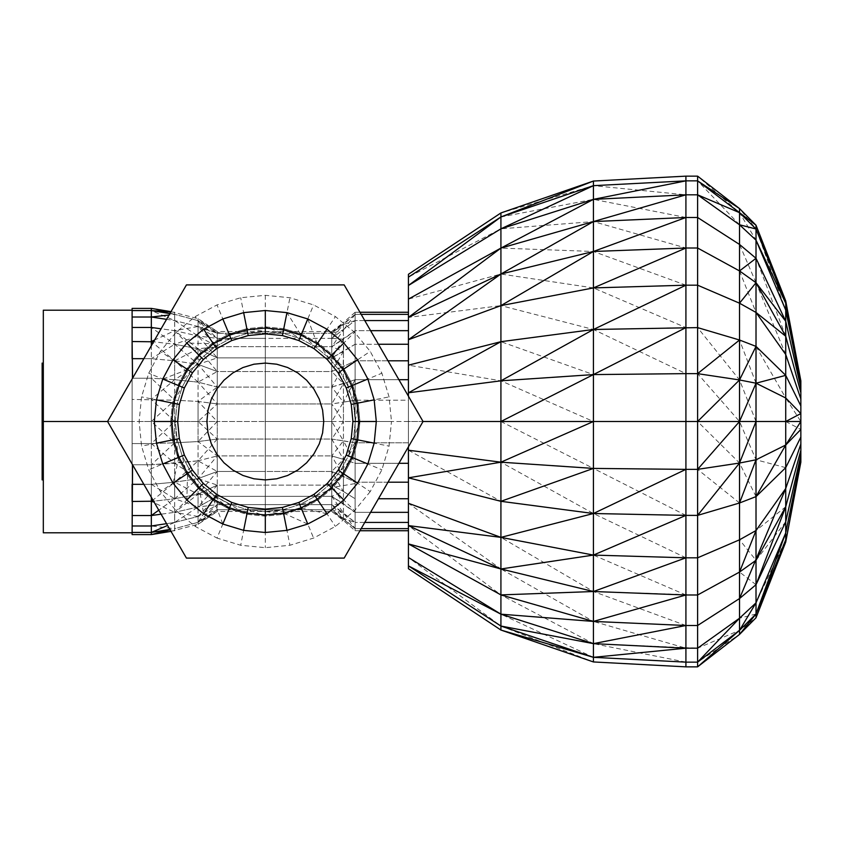 <?xml version="1.0" encoding="UTF-8"?>
<svg xmlns="http://www.w3.org/2000/svg" width="843" height="843" viewBox="0 0 843 843"><rect width="100%" height="100%" fill="white"/><g stroke="black" fill="none" stroke-linecap="round" stroke-linejoin="round"><path stroke-width="0.63" stroke-dasharray="4.21 3.16" d="M43.32 421.5L43.32 310.203L43.32 421.5L43.32 310.203L132.109 310.203L132.109 532.797L43.32 532.797L43.32 421.5L43.32 532.797L43.32 421.5L132.109 421.5L132.109 532.797L132.109 310.203L132.109 421.5L107.577 421.5L186.44 558.098L344.176 558.098L423.038 421.5L344.176 284.902L186.44 284.902L107.577 421.5M171.003 311.647L198.063 318.686L217.273 331.541L217.273 421.5L217.273 338.38L217.273 421.5L217.273 357.885L217.273 421.5L217.273 403.945L198.063 421.5L198.063 401.437L198.063 421.5L217.273 421.5L217.273 387.074L217.273 421.5L265.303 421.5L217.273 421.5L217.273 455.926L217.273 439.055L198.063 441.563L198.063 421.5L217.273 421.5L217.273 511.459L217.273 331.541L217.273 471.479L198.063 478.624L198.063 460.847L151.329 464.778L132.109 464.778L132.109 484.335L132.109 358.665L132.109 378.222L151.329 378.222L151.329 421.5L132.109 421.5L132.109 463.998L132.109 443.566L151.329 443.566L151.329 358.665L151.329 378.222L174.691 379.698L174.691 400.193L132.109 399.434L132.109 443.566L151.329 443.566L151.329 464.778L151.329 443.566L174.691 442.807L174.691 421.5L151.329 421.5L174.691 421.5L174.691 400.193L174.691 421.5L198.063 421.5L174.691 421.5L174.691 463.302L174.691 442.807L151.329 443.566L151.329 421.5L132.109 421.5L132.109 399.434L174.691 400.193L174.691 360.804L174.691 379.698L151.329 378.222L132.562 378.222M139.127 421.5L170.665 421.5L172.488 439.962L177.873 457.717L186.619 474.082L198.39 488.424L212.731 500.184L229.096 508.93L246.841 514.314L265.303 516.137L283.764 514.314L301.52 508.93L317.885 500.184L332.226 488.424L343.997 474.082L352.743 457.717L358.127 439.962L359.94 421.5L358.127 403.038L352.743 385.283L343.997 368.918L332.226 354.576L317.885 342.816L301.52 334.07L283.764 328.686L265.303 326.863L246.841 328.686L229.096 334.07L212.731 342.816L198.39 354.576L186.619 368.918L177.873 385.283L172.488 403.038L170.665 421.5L172.488 439.962L177.873 457.717L186.619 474.082L198.39 488.424L212.731 500.184L229.096 508.93L217.02 538.076L195.207 526.422L176.082 510.721L160.391 491.606L148.726 469.793L141.55 446.116L139.127 421.5L141.55 396.884L148.726 373.207L160.391 351.394L176.082 332.279L195.207 316.578L217.02 304.924L240.687 297.737L265.303 295.313L289.929 297.737L313.596 304.924L335.409 316.578L354.534 332.279L370.225 351.394L381.89 373.207L389.066 396.884L391.489 421.5L359.94 421.5L358.127 403.038L352.743 385.283L343.997 368.918L370.225 351.394M171.003 531.353L198.063 524.314L217.273 511.459L217.273 509.73L198.063 522.344L198.063 516.485L217.273 504.62L217.273 496.306L198.063 506.991L198.063 494.198L217.273 485.115L217.273 333.27L198.063 320.656L217.273 331.541L265.303 331.541L282.858 333.27L299.739 338.38L315.293 346.694L328.918 357.885L340.108 371.521L348.422 387.074L353.544 403.945L348.422 387.074L340.108 371.521L328.918 357.885L315.293 346.694L299.739 338.38L282.858 333.27L265.303 331.541L247.758 333.27L230.877 338.38L215.323 346.694L201.688 357.885L190.507 371.521L182.193 387.074L177.072 403.945L175.344 421.5L177.072 439.055L182.193 455.926L190.507 471.479L201.688 485.115L215.323 496.306L230.877 504.62L247.758 509.73L265.303 511.459L282.858 509.73L299.739 504.62L315.293 496.306L328.918 485.115L340.108 471.479L348.422 455.926L353.544 439.055L355.272 421.5L353.544 439.055L348.422 455.926L340.108 471.479L328.918 485.115L315.293 496.306L299.739 504.62L282.858 509.73L265.303 511.459L247.758 509.73L230.877 504.62L215.323 496.306L201.688 485.115L190.507 471.479L182.193 455.926L177.072 439.055L175.344 421.5L177.072 403.945L182.193 387.074L190.507 371.521L201.688 357.885L215.323 346.694L230.877 338.38L247.758 333.27L265.303 331.541L282.858 333.27L299.739 338.38L315.293 346.694L328.918 357.885L340.108 371.521L348.422 387.074L353.544 403.945L355.272 421.5L353.544 403.945L389.066 396.884M423.038 421.5L355.124 421.5L355.124 400.193L355.124 463.302L355.124 400.193L343.438 402.195L331.752 421.5L331.752 439.055L331.752 387.074L331.752 421.5L343.438 421.5L343.438 402.195L343.438 421.5L355.124 421.5L355.124 312.258L355.124 530.742L355.124 421.5L355.124 442.807L355.124 421.5L265.303 421.5L331.752 421.5L331.752 511.459L331.752 331.541L331.752 439.055L217.273 439.055L198.063 421.5L198.063 460.847L217.273 455.926L198.063 460.847L198.063 441.563L217.273 439.055L217.273 471.479L198.063 494.198L198.063 478.624L198.063 494.198L217.273 485.115L217.273 496.306L198.063 516.485L198.063 506.991L198.063 516.485L217.273 504.62L217.273 509.73L198.063 522.344L198.063 524.314L198.063 522.344L217.273 511.459L265.303 511.459L247.758 509.73L230.877 504.62L229.096 508.93L246.841 514.314L265.303 516.137L283.764 514.314L301.52 508.93L317.885 500.184L332.226 488.424L343.997 474.082L370.225 491.606L381.89 469.793L389.066 446.116L391.489 421.5M370.225 491.606L354.534 510.721L335.409 526.422L313.596 538.076L289.929 545.263L265.303 547.687L240.687 545.263L217.02 538.076M408.434 446.801L408.434 400.193L408.434 442.807L355.124 442.807L355.124 421.5L355.124 530.742L355.124 421.5L355.124 522.428L355.124 421.5L355.124 498.75L355.124 421.5L355.124 442.807L343.438 440.805L343.438 421.5L343.438 520.458L331.752 511.459L265.303 511.459L265.303 516.137L247.758 509.73L246.841 514.314L215.323 496.306L195.207 526.422M246.841 514.314L240.687 545.263M265.303 516.137L265.303 547.687M359.94 421.5L353.544 439.055L358.127 439.962L348.422 455.926L352.743 457.717L340.108 471.479L343.997 474.082L352.743 457.717L358.127 439.962L359.94 421.5L355.272 421.5L353.544 439.055L348.422 455.926L340.108 471.479L328.918 485.115L315.293 496.306L299.739 504.62L282.858 509.73L289.929 545.263M343.997 474.082L328.918 485.115L332.226 488.424L315.293 496.306L317.885 500.184L299.739 504.62L313.596 538.076M317.885 500.184L335.409 526.422M332.226 488.424L354.534 510.721M352.743 457.717L381.89 469.793M358.127 439.962L389.066 446.116M301.52 334.07L283.764 328.686L299.739 338.38L301.52 334.07L315.293 346.694L317.885 342.816L328.918 357.885L332.226 354.576L340.108 371.521L343.997 368.918L332.226 354.576L317.885 342.816L301.52 334.07L313.596 304.924M317.885 342.816L335.409 316.578M265.303 295.313L265.303 326.863L282.858 333.27L289.929 297.737M283.764 328.686L265.303 326.863L246.841 328.686L240.687 297.737M177.072 403.945L172.488 403.038L182.193 387.074L177.873 385.283L190.507 371.521L186.619 368.918L201.688 357.885L198.39 354.576L215.323 346.694L212.731 342.816L230.877 338.38L229.096 334.07L212.731 342.816L198.39 354.576L186.619 368.918L177.873 385.283L172.488 403.038L170.665 421.5L175.344 421.5L177.072 403.945L182.193 387.074L190.507 371.521L201.688 357.885L215.323 346.694L230.877 338.38L247.758 333.27L246.841 328.686L229.096 334.07L217.02 304.924M212.731 342.816L195.207 316.578M198.39 354.576L176.082 332.279M186.619 368.918L160.391 351.394M177.873 385.283L148.726 373.207M172.488 403.038L141.55 396.884M229.096 508.93L201.688 485.115L190.507 471.479L182.193 455.926L177.072 439.055L141.55 446.116M212.731 500.184L201.688 485.115L198.39 488.424L190.507 471.479L186.619 474.082L182.193 455.926L148.726 469.793M186.619 474.082L160.391 491.606M198.39 488.424L176.082 510.721M332.226 354.576L354.534 332.279M343.997 368.918L348.422 387.074L381.89 373.207M222.826 318.96L243.648 312.637L265.303 310.509L286.957 312.637L307.779 318.96L326.968 329.213L343.796 343.017L331.404 355.409L317.231 343.786L331.404 355.409L343.027 369.571L331.404 355.409L317.231 343.786L301.077 335.145L283.543 329.824L265.303 328.032L247.073 329.824L229.538 335.145L213.374 343.786L199.211 355.409L213.374 343.786L199.211 355.409L187.589 369.571L199.211 355.409L213.374 343.786L229.538 335.145L213.374 343.786L203.637 329.213L222.826 318.96L229.538 335.145L247.073 329.824L229.538 335.145L203.637 329.213L186.819 343.017L199.211 355.409L187.589 369.571L178.948 385.736L187.589 369.571L178.948 385.736L173.637 403.27L178.948 385.736L187.589 369.571L173.015 359.835L186.819 343.017L213.374 343.786M326.968 329.213L317.231 343.786L301.077 335.145L317.231 343.786L331.404 355.409L343.027 369.571L351.657 385.736L343.027 369.571L343.796 343.017L357.59 359.835L367.854 379.023L374.166 399.845L376.305 421.5L374.166 443.155L367.854 463.977L357.59 483.165L343.796 499.983L326.968 513.787L307.779 524.04L286.957 530.363L265.303 532.491L243.648 530.363L222.826 524.04L203.637 513.787L186.819 499.983L173.015 483.165L162.762 463.977L178.948 457.264L173.637 439.73L178.948 457.264L187.589 473.429L199.211 487.591L187.589 473.429L178.948 457.264L173.637 439.73L171.835 421.5L173.637 403.27L171.835 421.5L173.637 439.73L171.835 421.5L154.311 421.5L156.45 399.845L173.637 403.27L171.835 421.5L173.637 403.27L178.948 385.736L162.762 379.023L173.015 359.835M213.374 499.214L222.826 524.04L229.538 507.855L247.073 513.176L229.538 507.855L213.374 499.214L229.538 507.855L213.374 499.214L203.637 513.787L199.211 487.591L213.374 499.214L199.211 487.591L187.589 473.429L186.819 499.983L199.211 487.591L213.374 499.214L229.538 507.855L247.073 513.176L265.303 514.968L283.543 513.176L301.077 507.855L317.231 499.214L331.404 487.591L317.231 499.214L331.404 487.591L343.027 473.429L331.404 487.591L343.027 473.429L351.657 457.264L343.027 473.429L351.657 457.264L356.979 439.73L351.657 457.264L343.027 473.429L331.404 487.591L317.231 499.214L301.077 507.855L311.899 502.07M367.854 379.023L351.657 385.736L356.979 403.27L351.657 385.736L356.979 403.27L358.781 421.5L356.979 439.73L358.781 421.5L356.979 403.27L358.781 421.5L356.979 439.73L358.781 421.5L376.305 421.5M286.957 530.363L283.543 513.176L301.077 507.855L283.543 513.176L265.303 514.968L283.543 513.176L265.303 514.968L265.303 532.491M243.648 530.363L247.073 513.176L265.303 514.968L247.073 513.176L229.538 507.855M317.231 343.786L307.779 318.96L301.077 335.145L283.543 329.824L265.303 328.032L247.073 329.824L265.303 328.032L265.303 310.509M243.648 312.637L247.073 329.824L265.303 328.032L283.543 329.824L295.44 333.438M162.762 463.977L156.45 443.155L173.637 439.73L178.948 457.264L187.589 473.429L199.211 487.591M756.013 225.218L756.013 228.99L739.532 208.579L739.532 212.668L697.604 176.145L697.604 421.5L800.85 421.5L800.85 380.836L800.85 462.164L800.85 421.5L800.85 437.064L785.729 467.644L756.013 496.611L739.532 502.986L697.604 515.389L593.419 513.513L500.921 501.311L500.921 537.37L408.434 503.292L408.434 482.196L408.434 568.709L408.434 396.199M800.85 444.092L800.85 421.5L800.85 461.384L800.85 421.5L800.85 459.066L800.85 421.5L800.85 455.315L800.85 421.5L800.85 450.257L800.85 421.5L800.85 444.092L785.729 488.487L756.013 530.553L739.532 539.794L697.604 557.813L685.917 557.813L685.917 327.611L593.419 329.487L500.921 341.689L500.921 380.815L408.434 392.785L408.434 503.292L500.921 568.972L500.921 594.905L408.434 543.904M800.85 383.934L785.729 310.098L756.013 228.99L785.729 303.238L800.85 381.616L785.729 300.919L785.729 397.98L800.85 421.5L800.85 381.616L800.85 437.064M785.729 310.098L756.013 240.16L756.013 228.99L739.532 212.668L697.604 180.855L685.917 180.855L593.419 185.671L500.921 212.952L500.921 216.957L408.434 277.115L408.434 314.355L408.434 274.291L408.434 528.645L408.434 421.5L593.419 421.5L593.419 374.587L500.921 380.815L500.921 462.185L408.434 450.215L500.921 501.311L408.434 477.833M756.013 240.16L756.013 258.295L739.532 244.459L739.532 224.786L756.013 240.16L739.532 212.668L739.532 224.786L697.604 194.817L685.917 194.817L593.419 185.671L500.921 216.957L500.921 228.822L408.434 285.492L408.434 392.785M593.419 181.055L593.419 199.359L500.921 228.822L408.434 277.115L408.434 400.193L408.434 314.355L408.434 320.572L355.124 320.572L355.124 400.193L355.124 314.355L355.124 320.572L331.752 338.38L331.752 387.074L331.752 333.27L331.752 338.38L265.303 338.38L265.303 421.5L265.303 331.541L265.303 511.459L265.303 331.541L265.303 346.694L265.303 338.38L217.273 338.38L198.063 326.515L198.063 401.437L174.691 400.193L151.329 421.5L174.691 442.807L151.329 464.778L151.329 484.335L151.329 464.778L132.562 464.778M408.434 285.492L408.434 421.5L408.434 379.698L355.124 379.698L331.752 387.074L265.303 387.074L265.303 421.5L265.303 346.694L265.303 421.5L265.303 357.885L265.303 403.945L265.303 387.074L217.273 387.074L198.063 382.153L174.691 379.698L151.329 399.434L174.691 421.5L151.329 443.566L174.691 463.302L174.691 482.196L174.691 463.302L151.329 464.778M800.85 387.685L785.729 321.246L756.013 258.295L756.013 282.711L739.532 244.459L697.604 217.494L685.917 217.494L685.917 176.145M685.917 194.817L593.419 199.359L593.419 221.572L500.921 248.095L408.434 299.096L500.921 274.028L500.921 305.63L408.434 339.708M739.532 244.459L739.532 270.94L697.604 248.011L685.917 248.011L685.917 217.494L593.419 221.572L593.419 251.477L500.921 274.028L408.434 317.4L500.921 305.63L500.921 341.689L408.434 365.167L500.921 380.815L593.419 421.5L697.604 421.5L697.604 469.361L593.419 468.413L593.419 421.5M800.85 392.743L785.729 336.241L756.013 282.711L739.532 270.94L739.532 303.206L697.604 285.187L685.917 285.187L685.917 248.011L593.419 221.572L500.921 228.822L500.921 274.028L593.419 287.916L500.921 305.63L593.419 329.487L593.419 374.587L500.921 341.689M685.917 248.011L593.419 251.477L593.419 329.487L685.917 373.639L593.419 374.587M800.85 398.908L785.729 354.513L756.013 312.458L739.532 303.206L739.532 340.014L697.604 327.611L685.917 327.611L685.917 285.187L593.419 287.916L685.917 327.611M785.729 354.513L756.013 282.711L756.013 346.389L739.532 340.014L739.532 379.961L697.604 373.639L685.917 373.639M800.85 405.936L785.729 375.356L756.013 346.389L756.013 383.207L739.532 379.961L739.532 463.039L697.604 469.361L697.604 594.989L593.419 591.523L500.921 568.972L408.434 525.6L500.921 594.905L500.921 626.043L408.434 565.885M800.85 413.565L785.729 397.98L756.013 383.207L756.013 459.793L739.532 463.039L739.532 572.06L697.604 594.989L697.604 625.506L685.917 625.506L685.917 557.813L593.419 555.084L500.921 537.37L500.921 568.972L593.419 621.428L500.921 594.905L593.419 643.641L500.921 614.178L408.434 557.508L500.921 626.043L500.921 630.048M756.013 346.389L785.729 397.98L785.729 445.02L756.013 459.793L756.013 560.289L739.532 572.06L739.532 598.541L697.604 625.506L697.604 648.183L593.419 643.641L593.419 657.329L500.921 626.043L593.419 661.945L593.419 657.329L500.921 614.178M785.729 421.5L800.85 429.435L785.729 445.02L785.729 506.759L756.013 560.289L756.013 584.705L739.532 598.541L739.532 618.214L697.604 648.183L697.604 662.145L685.917 662.145L685.917 625.506L593.419 621.428L593.419 643.641L685.917 662.145L593.419 657.329M685.917 515.389L593.419 468.413L500.921 462.185L500.921 501.311M500.921 421.5L593.419 468.413L593.419 621.428L685.917 648.183M800.85 450.257L785.729 506.759L785.729 521.754L756.013 584.705L756.013 602.84L739.532 618.214L739.532 630.332L697.604 662.145L697.604 666.855M800.85 455.315L785.729 521.754L785.729 532.902L756.013 602.84L756.013 614.01L739.532 630.332L739.532 634.421L697.604 662.145M800.85 459.066L785.729 532.902L785.729 539.762L756.013 614.01L756.013 617.782L739.532 630.332L697.604 648.183M800.85 461.384L785.729 542.081M685.917 666.855L685.917 662.145M408.434 320.572L408.434 463.302L408.434 421.5L355.124 421.5L355.124 312.258L355.124 463.302L343.438 459.372L343.438 440.805L331.752 421.5L331.752 471.479L331.752 455.926L217.273 455.926L198.063 441.563L174.691 442.807L198.063 441.563L217.273 421.5L198.063 401.437L174.691 400.193L151.329 378.222M408.434 360.804L355.124 360.804L343.438 366.526L343.438 402.195L343.438 322.542L331.752 331.541L331.752 421.5L331.752 338.38L331.752 421.5L331.752 346.694L331.752 421.5L331.752 357.885L331.752 421.5L331.752 371.521L217.273 371.521L198.063 364.376L217.273 371.521L217.273 387.074L198.063 401.437L217.273 403.945L198.063 401.437L198.063 364.376L174.691 360.804L151.329 358.665L151.329 345.725M143.858 484.335L151.329 484.335L151.329 534.599M408.434 379.698L408.434 421.5L408.434 400.193L355.124 400.193L331.752 403.945L331.752 511.459L331.752 371.521L331.752 485.115L331.752 471.479L217.273 471.479L198.063 478.624L174.691 482.196L151.329 484.335L151.329 497.275M408.434 344.25L355.124 344.25L355.124 400.193L408.434 400.193L408.434 442.807L355.124 442.807L331.752 439.055L331.752 485.115L217.273 485.115L198.063 506.991L174.691 512.333L174.691 498.75L198.063 494.198L198.063 506.991L217.273 496.306L198.063 494.198L174.691 498.75L174.691 482.196L174.691 498.75L153.595 501.206M132.109 534.599L132.109 532.797M361.173 528.645L355.124 528.645L331.752 509.73L217.273 509.73L198.063 516.485L174.691 522.428L174.691 512.333L161.097 514.198M370.593 512.333L355.124 512.333L331.752 496.306L331.752 504.62L217.273 504.62L198.063 506.991L174.691 512.333L174.691 522.428L198.063 516.485L198.063 522.344L174.691 528.645L174.691 522.428L166.566 523.661M408.434 512.333L408.434 421.5L408.434 530.742L408.434 421.5L408.434 528.645L408.434 421.5L408.434 512.333L355.124 512.333L355.124 522.428L355.124 512.333L355.124 522.428L331.752 504.62L217.273 504.62L198.063 522.344L174.691 528.645L174.691 530.742L174.691 528.645L169.886 529.425M132.109 532.428L151.329 532.428L170.107 529.815M387.991 482.196L355.124 482.196L343.438 476.474L343.438 459.372L331.752 455.926L331.752 439.055L217.273 439.055L198.063 460.847L198.063 478.624L174.691 498.75L198.063 506.991L174.691 522.428L174.691 528.645L151.329 525.99L174.691 522.428L167.599 525.463M132.109 525.99L151.329 525.99M132.109 515.537L151.329 515.537L174.691 512.333L151.329 501.469L174.691 498.75L174.691 512.333L198.063 494.198L174.691 482.196L151.329 484.335L132.109 484.335L132.109 501.469L151.329 501.469M398.897 463.302L355.124 463.302L355.124 442.807L355.124 463.302L343.438 440.805L331.752 439.055L331.752 455.926L217.273 455.926L198.063 478.624L174.691 482.196L152.973 500.12M198.063 460.847L174.691 463.302L198.063 478.624L217.273 485.115L265.303 485.115L265.303 403.945L265.303 509.73L265.303 421.5L265.303 485.115L331.752 485.115L331.752 471.479L265.303 471.479L265.303 455.926L265.303 471.479L217.273 471.479L198.063 460.847L174.691 482.196M132.109 327.463L132.109 317.01L132.109 327.463L151.329 327.463L151.329 341.531L132.109 341.531L132.109 327.463L132.109 358.665L151.329 358.665L151.329 341.531L174.691 344.25L174.691 360.804L174.691 330.667L174.691 344.25L153.595 341.794M408.434 330.667L355.124 330.667L355.124 344.25L331.752 357.885L331.752 346.694L217.273 346.694L198.063 336.009L217.273 346.694L217.273 357.885L198.063 348.802L174.691 344.25L151.329 327.463L174.691 330.667L174.691 320.572L174.691 330.667L161.097 328.802M398.897 379.698L355.124 379.698L343.438 402.195L331.752 403.945L331.752 387.074L331.752 403.945L217.273 403.945L217.273 387.074L198.063 364.376L198.063 336.009L174.691 330.667L154.638 339.992M408.434 314.355L355.124 314.355L355.124 330.667L331.752 346.694L331.752 333.27L217.273 333.27L198.063 320.656L198.063 318.686L198.063 326.515L174.691 320.572L151.329 317.01L151.329 327.463M132.109 317.01L132.109 310.572L132.109 317.01L151.329 317.01L151.329 310.572L132.109 310.572L132.109 308.401M359.961 312.258L355.124 312.258L355.124 314.355L343.438 324.439L343.438 366.526L331.752 371.521L217.273 371.521L217.273 357.885L198.063 336.009L198.063 320.656L174.691 314.355L174.691 320.572L174.691 314.355L151.329 310.572L151.329 308.401L174.691 314.355L174.691 312.258L174.691 314.355L169.886 313.575M355.124 312.258L343.438 322.542L343.438 324.439L331.752 333.27L217.273 333.27L217.273 338.38L198.063 320.656L174.691 314.355L169.064 314.997M364.766 320.572L355.124 320.572L331.752 338.38L331.752 346.694L217.273 346.694L217.273 338.38L198.063 326.515L174.691 320.572L166.566 319.339M361.173 314.355L355.124 314.355L331.752 333.27L331.752 331.541L331.752 338.38L217.273 338.38L198.063 336.009L174.691 330.667L198.063 348.802L174.691 344.25L151.329 358.665L143.858 358.665M408.434 482.196L408.434 421.5L408.434 482.196L355.124 482.196L355.124 498.75L355.124 463.302L343.438 459.372L331.752 439.055L343.438 421.5L331.752 403.945L331.752 387.074L217.273 387.074L198.063 382.153L217.273 371.521L198.063 348.802L217.273 357.885L198.063 364.376L174.691 360.804L151.329 358.665M355.124 379.698L343.438 383.628L331.752 403.945L217.273 403.945L198.063 382.153L174.691 379.698L198.063 364.376L174.691 344.25L198.063 336.009L174.691 320.572L151.329 310.572M359.961 530.742L355.124 530.742L343.438 520.458L343.438 512.923L331.752 496.306L217.273 496.306L331.752 496.306L331.752 504.62L331.752 485.115L343.438 491.48L331.752 485.115L331.752 455.926L343.438 459.372L331.752 471.479L343.438 476.474L331.752 471.479L343.438 491.48L343.438 476.474L331.752 485.115L343.438 503.787L331.752 496.306L343.438 491.48L355.124 498.75L343.438 491.48L343.438 503.787L331.752 504.62L343.438 512.923L343.438 503.787L355.124 512.333L355.124 482.196L343.438 476.474L331.752 455.926L343.438 440.805M355.124 530.742L355.124 528.645L343.438 518.561L331.752 511.459L331.752 509.73L217.273 509.73L198.063 524.314M217.273 357.885L331.752 357.885L217.273 357.885M355.124 320.572L343.438 324.439L331.752 331.541L265.303 331.541L246.841 328.686M265.303 421.5L265.303 455.926L265.303 421.5M378.433 344.25L355.124 344.25L343.438 351.52L331.752 371.521L331.752 357.885L331.752 387.074L343.438 383.628L331.752 371.521L343.438 366.526L331.752 357.885L343.438 351.52L331.752 346.694L331.752 357.885L343.438 339.213L331.752 346.694L343.438 330.077L331.752 333.27L343.438 322.542M370.593 330.667L355.124 330.667L343.438 339.213L331.752 338.38L343.438 324.439M387.991 360.804L355.124 360.804L343.438 366.526L331.752 387.074L343.438 402.195M343.438 518.561L331.752 509.73L331.752 504.62L343.438 518.561L355.124 522.428L343.438 512.923L331.752 509.73L343.438 520.458M408.434 463.302L408.434 421.5L408.434 463.302L355.124 463.302M378.433 498.75L408.434 498.75M364.766 522.428L355.124 522.428L355.124 528.645L343.438 512.923M408.434 528.645L355.124 528.645M408.434 522.428L355.124 522.428M352.743 385.283L355.272 421.5L358.127 403.038M265.303 326.863L265.303 331.541L229.096 334.07M177.873 457.717L175.344 421.5M301.52 508.93L265.303 511.459L283.764 514.314M374.166 443.155L356.979 439.73L351.657 457.264L367.854 463.977M343.796 499.983L331.404 487.591L357.59 483.165L343.027 473.429M283.543 513.176L307.779 524.04L301.077 507.855L326.968 513.787L317.231 499.214M178.948 457.264L173.015 483.165L187.589 473.429M156.45 443.155L154.311 421.5M156.45 399.845L162.762 379.023L187.589 369.571M286.957 312.637L283.543 329.824L301.077 335.145L286.957 312.637M357.59 359.835L343.027 369.571L351.657 385.736L356.979 403.27L374.166 399.845M352.932 421.5L351.246 438.592L346.262 455.03L338.169 470.183L327.274 483.46L313.986 494.356L298.844 502.46L282.405 507.444L265.303 509.13L248.211 507.444L231.772 502.46L216.619 494.356L203.342 483.46L192.446 470.183L184.354 455.03L179.359 438.592L177.683 421.5L179.359 404.408L184.354 387.97L192.446 372.817L203.342 359.539L216.619 348.644L231.772 340.54L248.211 335.556L265.303 333.87L282.405 335.556L298.844 340.54L313.986 348.644L327.274 359.539L338.169 372.817L346.262 387.97L351.246 404.408L352.932 421.5M685.917 217.494L593.419 199.359L500.921 216.957M739.532 224.786L697.604 180.855M685.917 285.187L593.419 251.477L500.921 248.095M785.729 336.241L756.013 258.295M739.532 270.94L756.013 312.458M756.013 383.207L739.532 340.014M756.013 421.5L739.532 379.961L697.604 327.611M785.729 467.644L756.013 459.793L739.532 421.5L697.604 373.639M756.013 496.611L739.532 463.039L697.604 421.5M685.917 557.813L593.419 513.513L500.921 462.185M739.532 502.986L697.604 469.361M685.917 625.506L593.419 591.523L500.921 537.37M685.917 594.989L593.419 555.084M785.729 521.754L756.013 560.289L739.532 539.794M785.729 506.759L756.013 530.553M756.013 584.705L739.532 572.06M800.85 462.164L785.729 539.762L756.013 602.84M756.013 614.01L739.532 618.214M151.329 484.335L174.691 498.75L158.779 510.184M174.691 530.742L151.329 532.428M198.063 516.485L174.691 512.333M198.063 382.153L174.691 360.804L151.329 341.531M174.691 360.804L198.063 348.802L217.273 346.694L198.063 326.515L174.691 330.667M198.063 326.515L217.273 333.27L198.063 318.686M174.691 312.258L170.813 311.984M355.124 400.193L343.438 383.628M355.124 314.355L343.438 330.077M355.124 442.807L343.438 459.372"/><path stroke-width="1.26" d="M107.577 421.5L186.44 558.098L344.176 558.098L423.038 421.5L344.176 284.902L186.44 284.902L107.577 421.5L43.32 421.5L43.32 532.797L132.109 532.797L132.109 534.599L151.329 534.599L171.003 531.353M43.32 421.5L43.32 310.203L132.109 310.203L132.109 358.665L143.858 358.665M153.595 341.794L132.109 341.531L132.562 378.222M132.109 532.797L132.562 464.778M343.796 499.983L357.59 483.165L367.854 463.977L374.166 443.155L376.305 421.5L358.781 421.5L356.979 439.73L374.166 443.155L367.854 463.977L357.59 483.165L343.796 499.983L326.968 513.787L343.796 499.983L327.274 483.46L338.169 470.183L346.262 455.03L351.246 438.592L352.932 421.5L351.246 404.408L346.262 387.97L338.169 372.817L327.274 359.539L313.986 348.644L298.844 340.54L282.405 335.556L265.303 333.87L248.211 335.556L231.772 340.54L216.619 348.644L203.342 359.539L192.446 372.817L184.354 387.97L179.359 404.408L177.683 421.5L179.359 438.592L184.354 455.03L192.446 470.183L203.342 483.46L216.619 494.356L231.772 502.46L248.211 507.444L265.303 509.13L282.405 507.444L298.844 502.46L313.986 494.356L327.274 483.46M367.854 463.977L351.657 457.264L356.979 439.73L351.657 457.264L343.027 473.429L357.59 483.165M311.899 502.07L301.077 507.855L283.543 513.176L301.077 507.855L317.231 499.214L326.968 513.787L307.779 524.04L326.968 513.787M298.844 502.46L307.779 524.04L286.957 530.363L307.779 524.04M203.342 483.46L186.819 499.983L203.637 513.787L213.374 499.214L199.211 487.591L213.374 499.214L229.538 507.855L247.073 513.176L243.648 530.363L265.303 532.491L265.303 514.968L247.073 513.176L265.303 514.968L283.543 513.176L286.957 530.363L265.303 532.491L286.957 530.363M222.826 524.04L243.648 530.363L222.826 524.04L203.637 513.787L222.826 524.04L231.772 502.46M199.211 487.591L187.589 473.429L173.015 483.165L186.819 499.983L173.015 483.165L162.762 463.977L173.015 483.165M192.446 470.183L187.589 473.429L178.948 457.264L162.762 463.977L156.45 443.155L162.762 463.977M187.589 473.429L178.948 457.264L173.637 439.73L156.45 443.155L154.311 421.5L171.835 421.5L173.637 403.27L156.45 399.845L154.311 421.5L156.45 443.155M179.359 438.592L173.637 439.73L171.835 421.5L177.683 421.5M184.354 387.97L178.948 385.736L173.637 403.27L178.948 385.736L162.762 379.023L156.45 399.845L162.762 379.023L173.015 359.835L162.762 379.023M178.948 385.736L187.589 369.571L199.211 355.409L187.589 369.571L173.015 359.835L186.819 343.017L173.015 359.835M203.342 359.539L186.819 343.017L203.637 329.213L186.819 343.017M265.303 333.87L265.303 328.032L283.543 329.824L286.957 312.637L265.303 310.509L265.303 328.032L247.073 329.824L243.648 312.637L222.826 318.96L229.538 335.145L247.073 329.824L229.538 335.145L213.374 343.786L203.637 329.213L222.826 318.96L203.637 329.213M265.303 310.509L243.648 312.637L265.303 310.509L286.957 312.637L307.779 318.96L286.957 312.637M295.44 333.438L301.077 335.145L307.779 318.96L326.968 329.213L307.779 318.96M338.169 372.817L343.027 369.571L351.657 385.736L343.027 369.571L331.404 355.409L343.027 369.571L357.59 359.835L343.796 343.017L331.404 355.409L317.231 343.786L301.077 335.145L317.231 343.786L326.968 329.213L343.796 343.017L326.968 329.213M367.854 379.023L357.59 359.835L367.854 379.023L374.166 399.845L367.854 379.023L351.657 385.736L356.979 403.27L374.166 399.845L376.305 421.5L374.166 399.845M358.781 421.5L356.979 403.27L358.781 421.5L352.932 421.5M313.986 494.356L317.231 499.214L331.404 487.591L343.027 473.429L338.169 470.183M351.657 457.264L346.262 455.03M356.979 439.73L351.246 438.592M356.979 403.27L351.246 404.408M351.657 385.736L346.262 387.97M331.404 355.409L327.274 359.539M317.231 343.786L313.986 348.644M282.405 335.556L283.543 329.824L301.077 335.145L298.844 340.54M283.543 329.824L265.303 328.032M247.073 329.824L248.211 335.556M199.211 355.409L213.374 343.786L229.538 335.145L231.772 340.54M213.374 343.786L216.619 348.644M187.589 369.571L192.446 372.817M173.637 403.27L179.359 404.408M173.637 439.73L171.835 421.5M178.948 457.264L184.354 455.03M213.374 499.214L216.619 494.356M247.073 513.176L248.211 507.444M265.303 514.968L265.303 509.13M283.543 513.176L282.405 507.444M756.013 617.782L756.013 614.01L739.532 634.421L756.013 617.782L785.729 542.081L800.85 461.384L785.729 542.081L800.85 462.164L800.85 380.836L785.729 300.919L756.013 225.218L739.532 208.579L697.604 176.145L685.917 176.145L685.917 194.817L593.419 199.359L500.921 228.822L500.921 216.957L408.434 277.115L408.434 274.291L500.921 212.952L593.419 181.055L593.419 185.671L500.921 216.957L500.921 212.952M800.85 459.066L785.729 532.902L756.013 614.01L785.729 539.762L785.729 445.02L800.85 421.5L785.729 421.5L785.729 397.98L756.013 383.207L739.532 379.961L697.604 373.639L685.917 373.639L685.917 421.5L500.921 421.5L500.921 380.815L408.434 392.785L408.434 277.115M800.85 429.435L785.729 445.02L785.729 421.5L800.85 413.565L785.729 397.98L785.729 375.356L756.013 346.389L739.532 340.014L697.604 327.611L593.419 329.487L500.921 341.689L408.434 365.167M785.729 421.5L756.013 421.5L756.013 312.447L739.532 303.206L697.604 285.187L685.917 285.187L685.917 373.639L593.419 374.587L593.419 468.413L500.921 462.185L408.434 450.215L408.434 446.801M785.729 532.902L756.013 602.84L739.532 630.332L697.604 666.855L739.532 634.421L739.532 630.332L756.013 614.01L756.013 421.5L739.532 421.5L739.532 270.94L697.604 248.011L685.917 248.011L593.419 251.477L500.921 274.028L500.921 248.095L408.434 299.096M756.013 602.84L739.532 618.214L697.604 662.145L685.917 662.145L593.419 657.329L500.921 630.048L593.419 661.945L685.917 666.855L697.604 666.855L697.604 662.145L739.532 630.332L739.532 421.5L697.604 421.5L697.604 217.494L685.917 217.494L685.917 285.187L593.419 287.916L500.921 305.63L408.434 339.708L500.921 274.028L408.434 317.4L500.921 248.095L500.921 228.822L408.434 285.492L500.921 216.957L593.419 181.055L685.917 176.145M697.604 662.145L697.604 421.5L685.917 421.5L685.917 515.389L593.419 513.513L500.921 501.311L500.921 421.5L423.038 421.5M685.917 327.611L593.419 374.587L500.921 380.815L500.921 274.028L593.419 221.572L500.921 248.095L593.419 199.359L593.419 185.671L500.921 228.822M408.434 396.199L408.434 392.785L500.921 341.689M739.532 618.214L697.604 648.183L685.917 648.183L593.419 657.329L500.921 626.043L500.921 630.048L408.434 568.709L408.434 450.215M500.921 421.5L593.419 374.587L593.419 199.359L685.917 180.855L593.419 185.671M800.85 405.936L785.729 375.356L785.729 354.513L756.013 312.447L756.013 282.711L739.532 270.94L739.532 244.459L697.604 217.494L697.604 194.817L685.917 194.817L685.917 217.494L593.419 221.572L685.917 194.817M800.85 398.908L785.729 354.513L785.729 336.241L756.013 282.711L756.013 258.295L739.532 244.459L739.532 224.786L697.604 194.817L697.604 180.855L685.917 180.855M800.85 392.743L785.729 336.241L785.729 321.246L756.013 258.295L756.013 240.16L739.532 224.786L739.532 212.668L697.604 180.855L697.604 176.145M800.85 387.685L785.729 321.246L785.729 310.098L756.013 240.16L756.013 228.99L739.532 212.668L739.532 208.579L697.604 180.855M800.85 383.934L785.729 310.098L785.729 303.238L756.013 228.99L756.013 225.218L739.532 212.668L697.604 194.817M800.85 381.616L785.729 300.919M800.85 455.315L785.729 521.754L756.013 584.705L739.532 598.541L697.604 625.506L685.917 625.506L685.917 666.855M685.917 648.183L593.419 643.641L593.419 661.945M800.85 450.257L785.729 506.759L756.013 560.289L739.532 572.06L697.604 594.989L685.917 594.989L685.917 625.506L593.419 643.641L500.921 626.043L408.434 565.885L500.921 614.178L500.921 594.905L408.434 543.904L500.921 568.972L500.921 537.37L408.434 503.292M500.921 626.043L500.921 614.178L408.434 557.508M685.917 625.506L593.419 621.428L593.419 643.641L500.921 614.178L593.419 621.428L500.921 594.905L500.921 568.972L408.434 525.6L500.921 537.37L500.921 501.311L408.434 477.833L500.921 462.185L593.419 421.5M800.85 444.092L785.729 488.487L756.013 530.542L739.532 539.794L697.604 557.813L685.917 557.813L685.917 594.989L593.419 621.428L593.419 591.523L500.921 568.972L593.419 555.084L500.921 537.37L593.419 513.513L593.419 468.413L500.921 501.311M685.917 594.989L593.419 591.523L593.419 513.513L685.917 469.361L593.419 468.413M685.917 557.813L593.419 555.084L685.917 515.389L685.917 557.813L593.419 591.523L500.921 594.905M800.85 437.064L785.729 467.644L756.013 496.611L739.532 502.986L697.604 515.389L685.917 515.389M756.013 496.611L785.729 445.02L756.013 459.793L739.532 463.039L697.604 469.361L685.917 469.361M42.15 363.08L42.15 479.92M153.595 501.206L132.109 501.469L132.109 484.335L143.858 484.335M132.109 515.537L151.329 515.537L151.329 497.275M161.097 514.198L151.329 515.537L151.329 525.99L166.566 523.661M132.109 525.99L151.329 525.99L151.329 532.428L132.109 532.428M169.886 529.425L151.329 532.428L151.329 534.599L170.107 529.815M132.109 310.203L132.109 308.401L151.329 308.401L171.003 311.647M132.109 310.572L151.329 310.572L151.329 308.401M169.886 313.575L151.329 310.572L151.329 317.01L166.566 319.339M132.109 317.01L151.329 317.01L151.329 327.463L132.109 327.463M161.097 328.802L151.329 327.463L151.329 345.725M408.434 312.258L359.961 312.258M408.434 314.355L361.173 314.355M408.434 320.572L364.766 320.572M408.434 330.667L370.593 330.667M408.434 344.25L378.433 344.25M408.434 360.804L387.991 360.804M408.434 379.698L398.897 379.698M408.434 463.302L398.897 463.302M408.434 482.196L387.991 482.196M408.434 498.75L378.433 498.75M408.434 512.333L370.593 512.333M408.434 522.428L364.766 522.428M408.434 528.645L361.173 528.645M408.434 530.742L359.961 530.742M376.305 421.5L374.166 443.155M265.303 532.491L243.648 530.363M203.637 513.787L186.819 499.983M154.311 421.5L156.45 399.845M222.826 318.96L243.648 312.637M343.796 343.017L357.59 359.835M323.723 421.5L322.606 432.902L319.276 443.861L313.881 453.955L306.61 462.807L297.758 470.078L287.663 475.473L276.704 478.792L265.303 479.92L253.912 478.792L242.953 475.473L232.847 470.078L223.996 462.807L216.735 453.955L211.34 443.861L208.01 432.902L206.893 421.5L208.01 410.098L211.34 399.139L216.735 389.044L223.996 380.193L232.847 372.922L242.953 367.527L253.912 364.208L265.303 363.08L276.704 364.208L287.663 367.527L297.758 372.922L306.61 380.193L313.881 389.044L319.276 399.139L322.606 410.098L323.723 421.5M785.729 375.356L756.013 383.207L739.532 421.5L697.604 469.361M756.013 346.389L739.532 379.961L697.604 421.5M685.917 285.187L593.419 329.487L500.921 380.815M739.532 340.014L697.604 373.639M685.917 217.494L593.419 251.477L500.921 305.63M685.917 248.011L593.419 287.916M785.729 321.246L756.013 282.711L739.532 303.206M785.729 336.241L756.013 312.447M756.013 258.295L739.532 270.94M800.85 380.836L785.729 303.238L756.013 240.16M756.013 228.99L739.532 224.786M785.729 488.487L739.532 598.541M785.729 506.759L756.013 584.705M739.532 572.06L756.013 530.542M756.013 459.793L739.532 502.986M756.013 421.5L739.532 463.039L697.604 515.389M152.973 500.12L151.329 501.469M158.779 510.184L151.329 515.537M167.599 525.463L151.329 532.428M170.813 311.984L151.329 310.572M169.064 314.997L151.329 317.01M154.638 339.992L151.329 341.531"/></g></svg>

